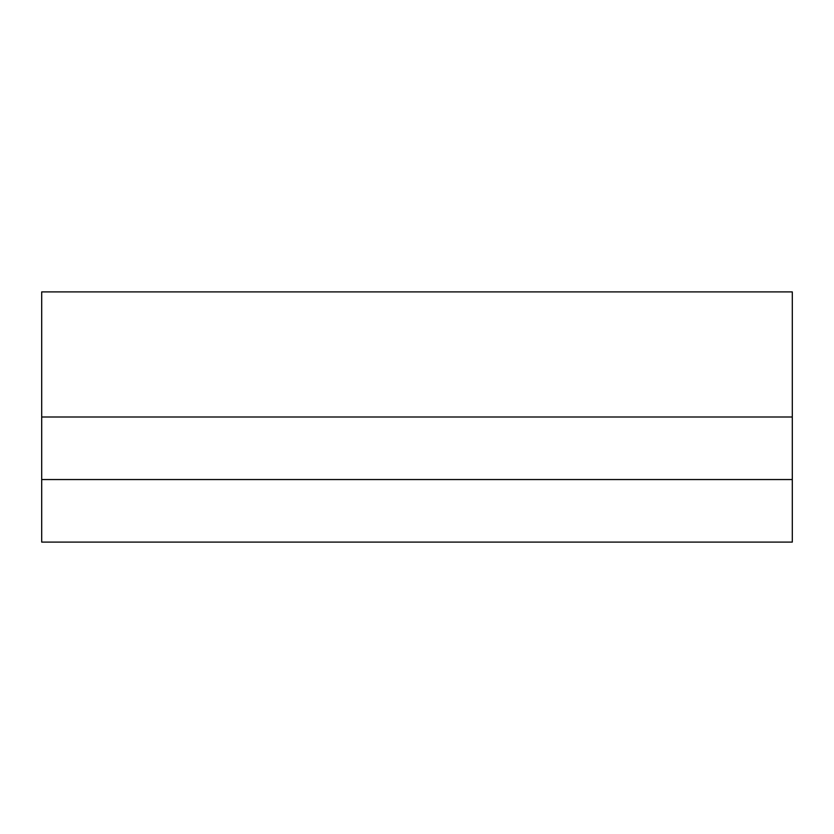 <?xml version="1.0" encoding="UTF-8"?>
<svg xmlns="http://www.w3.org/2000/svg" width="834" height="834" viewBox="0 0 834 834"><rect width="100%" height="100%" fill="white"/><g stroke="black" fill="none" stroke-linecap="round" stroke-linejoin="round"><path stroke-width="1.25" d="M792.3 291.9L792.3 542.1L41.7 542.1L41.7 291.9L792.3 291.9M41.7 479.55L792.3 479.55M41.7 417L792.3 417"/></g></svg>
